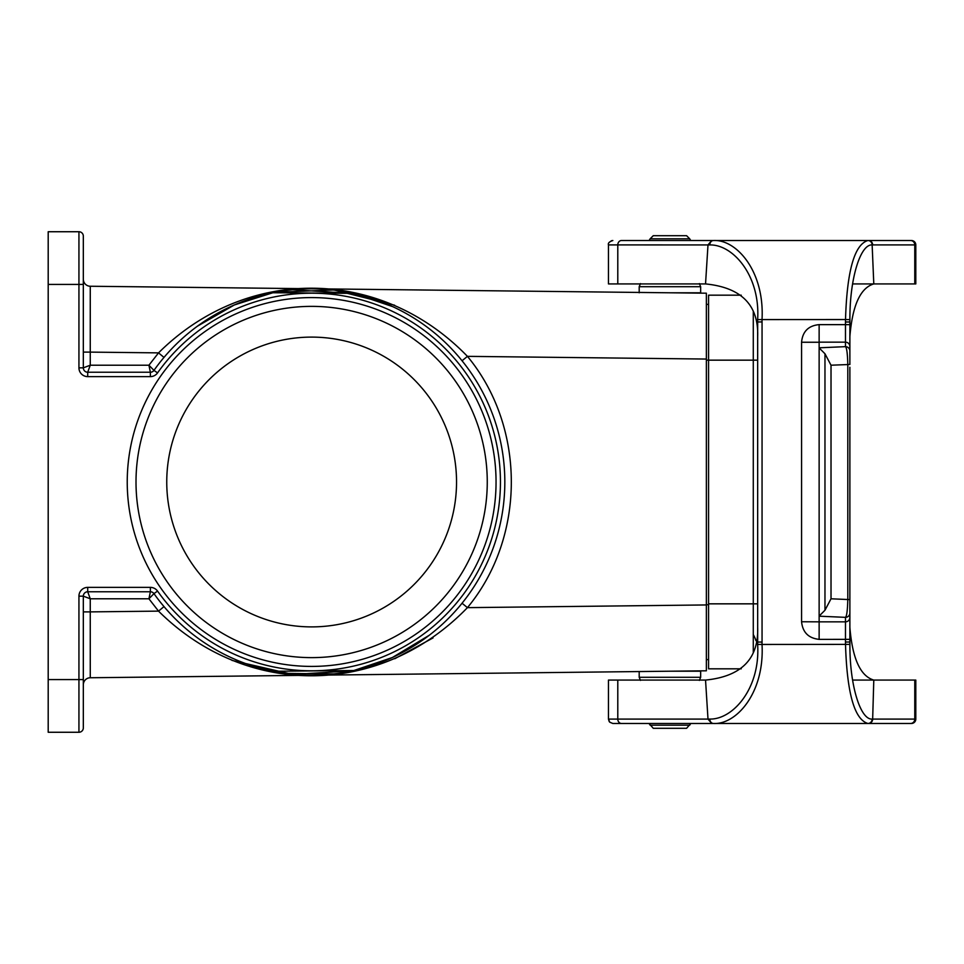 <?xml version="1.0" encoding="UTF-8"?>
<svg xmlns="http://www.w3.org/2000/svg" width="964" height="964" viewBox="0 0 964 964"><rect width="100%" height="100%" fill="white"/><g stroke="black" fill="none" stroke-linecap="round" stroke-linejoin="round"><path stroke-width="1.45" d="M496.05 482A184.413 184.413 0 0 1 311.637 666.413A184.413 184.413 0 0 1 127.236 482A184.413 184.413 0 0 1 311.637 297.587A184.413 184.413 0 0 1 496.05 482M150.372 587.377A8.784 8.784 0 0 1 157.542 591.089A188.799 188.799 0 0 0 437.391 622.828A188.799 188.799 0 0 0 437.391 341.172A188.799 188.799 0 0 0 157.542 372.911A8.784 8.784 0 0 1 150.372 376.623L87.712 376.623A8.784 8.784 0 0 1 78.94 367.838L78.94 284.416L48.2 284.416L48.2 679.584L78.94 679.584L78.94 596.162A8.784 8.784 0 0 1 87.712 587.377L150.372 587.377L150.372 591.763L87.712 591.763L90.255 598.789L83.326 596.162L83.326 727.88A4.386 4.386 0 0 1 78.94 732.266L48.2 732.266L48.2 679.584M272.933 671.269L353.86 670.522L392.432 657.484L429.269 635.252M353.39 293.369L272.788 292.755L234.385 304.937L197.391 326.218M234.517 304.865L272.933 292.731M292.61 289.754L353.86 293.478M333.881 673.908L285.356 673.39M48.2 284.416L48.2 231.734L78.94 231.734A4.386 4.386 0 0 1 83.326 236.12L83.326 367.838L90.255 365.211L87.712 372.237L150.372 372.237L148.926 365.211L158.53 352.872L90.255 352.113L90.267 286.248L706.359 293.201L706.359 670.799L90.267 677.752L90.255 611.887L158.53 611.128L164.001 606.597M83.326 309.01L83.326 259.834M232.023 660.412L292.634 674.414L355.897 670.655M394.782 658.725L433.041 637.927M164.001 357.403L158.53 352.872C246.471 265.498 380.611 266.679 467.432 356.355C525.946 426.907 525.946 537.093 467.432 607.645C380.37 697.635 246.242 698.189 158.53 611.128L148.926 598.789L150.372 591.763A4.386 4.386 0 0 1 153.963 593.619L148.926 598.789L90.255 598.789L90.255 611.887L83.326 611.887M394.65 305.227L333.906 289.959L271.029 292.502M706.359 359.054L467.432 356.355L462.057 360.765M706.359 604.946L467.432 607.645L462.057 603.235M83.326 352.113L90.255 352.113L90.255 365.211L148.926 365.211L153.963 370.381A193.186 193.186 0 0 1 440.319 337.906A193.186 193.186 0 0 1 440.319 626.094A193.186 193.186 0 0 1 153.963 593.619L153.963 593.619A4.386 4.386 0 0 0 150.372 591.763A4.386 4.386 -90 0 1 153.963 593.619A193.186 193.186 0 0 0 440.319 626.094A193.186 193.186 0 0 0 440.319 337.906A193.186 193.186 0 0 0 153.963 370.381A4.386 4.386 0 0 1 150.372 372.237A4.386 4.386 -90 0 0 153.963 370.381L153.963 370.381A4.386 4.386 0 0 1 150.372 372.237L150.372 376.623M87.712 591.763L87.712 591.763A4.386 4.386 0 0 0 83.326 596.162A4.386 4.386 0 0 1 87.712 591.763A4.386 4.386 0 0 0 83.326 596.162A4.386 4.386 0 0 1 87.712 591.763L87.712 587.377M83.326 684.765A7.025 7.025 0 0 1 90.267 677.752M90.267 286.248A7.025 7.025 0 0 1 83.326 279.235M706.359 304.395L708.564 304.395M706.359 659.605L708.564 659.605L706.359 659.605M78.94 231.734A4.386 4.386 0 0 1 83.326 236.12A4.386 4.386 0 0 0 78.94 231.734L78.94 284.416L83.326 284.416M78.94 367.838L83.326 367.838A4.386 4.386 0 0 0 87.712 372.237L87.712 376.623M456.538 482A144.889 144.889 0 0 1 239.193 607.477A144.889 144.889 0 0 1 239.193 356.523A144.889 144.889 0 0 1 456.538 482M136.008 482A175.629 175.629 0 0 0 399.458 634.095A175.629 175.629 0 0 0 399.458 329.905A175.629 175.629 0 0 0 136.008 482M741.22 295.177L708.564 295.177L708.564 668.823L741.22 668.823M753.282 311.794L753.282 652.206M755.969 640.711A35.126 35.126 0 0 0 753.282 634.577A35.126 35.126 0 0 1 755.969 640.711M653.243 235.71L686.609 235.71L689.706 238.819L650.134 238.819L653.243 235.71M649.073 240.518L650.134 238.819M639.192 292.791L639.192 286.706L640.47 283.597M669.92 292.791L700.659 292.791L700.659 286.706L699.37 283.597L700.659 286.706L639.192 286.706M690.766 723.482L689.706 725.181L650.134 725.181L649.073 723.482L653.243 728.29L686.609 728.29L690.766 723.482L718.325 723.482L711.721 723.482L707.998 719.096L709.829 719.06C732.773 719.638 760.427 688.609 757.644 644.422L757.668 627.395C758.728 658.93 741.352 676.487 705.54 680.078L707.998 719.096L617.791 719.096L617.791 680.078L705.54 680.078M669.92 671.209L700.659 671.209L700.659 677.294L699.37 680.403M711.685 723.482L911.414 723.482A4.386 4.386 0 0 0 915.8 719.096A4.386 4.386 0 0 1 911.414 723.482M621.515 723.482A4.386 3.723 -90 0 1 617.791 719.096L608.453 719.096L609.742 722.205L612.839 723.482L711.721 723.482M911.414 240.518A4.386 4.386 0 0 1 915.8 244.904A4.386 4.386 0 0 0 911.414 240.518L711.685 240.518M617.791 283.922L617.791 244.904A4.386 3.723 -90 0 1 621.515 240.518L711.721 240.518L707.998 244.904L705.54 283.922L608.453 283.922L608.453 244.904L709.829 244.94A4.386 3.687 -90 0 1 713.517 240.518C736.267 239.265 764.669 270.968 762.03 319.542L762.054 321.928L757.668 321.964L757.668 336.605C758.728 305.07 741.352 287.513 705.54 283.922M914.776 283.922L914.776 244.904L915.8 244.904L915.8 283.922L873.794 283.922L872.143 244.916C860.298 244.097 849.646 278.982 849.899 319.614L849.874 351.041A4.386 4.374 180 0 0 845.476 346.654L819.135 347.811L819.135 616.08L824.967 610.248L831.016 598.789L847.802 599.524C847.525 610.345 846.754 616.285 845.476 617.346L845.476 621.84L819.135 621.84L819.135 639.373L845.476 639.361L845.476 642.024L849.874 642.012L849.874 367.248M801.566 342.244L819.135 342.244L819.135 324.627C808.422 325.651 802.566 331.532 801.566 342.244L801.566 621.756C802.687 632.372 808.543 638.24 819.135 639.361M801.566 621.756L819.135 621.84M819.135 616.068L819.135 621.756M915.8 680.078L915.8 719.096L872.661 719.096L873.794 680.078L915.8 680.078M609.212 721.566L608.453 719.096L608.453 680.078L617.791 680.078M845.476 642.084L845.512 644.458C846.995 693.212 854.466 719.566 867.937 723.482A4.386 4.205 -90 0 0 872.143 719.084L872.661 719.096A4.386 4.205 -90 0 1 868.456 723.482M709.829 719.06A4.386 3.687 -90 0 0 713.517 723.482C736.267 724.735 764.669 693.032 762.03 644.458L757.644 644.422M849.874 605.537L849.874 617.454A4.386 4.374 0 0 1 845.476 621.84L845.476 639.361L849.874 639.361L849.899 644.386C849.646 685.018 860.298 719.903 872.143 719.084M849.899 644.386L762.03 644.458L762.054 642.072L757.668 642.036L757.644 319.578C760.427 275.391 732.773 244.362 709.829 244.94M819.135 347.811L819.135 342.244M819.135 347.932L824.967 353.752L831.016 365.211L849.874 364.476L849.874 336.605C852.405 305.443 860.37 287.875 873.794 283.922L852.586 283.922M819.135 616.189L845.476 617.346A4.386 4.374 -0 0 0 849.874 612.959M852.586 680.078L873.794 680.078C860.37 676.126 852.405 658.557 849.874 627.395M872.143 244.916A4.386 4.205 -90 0 0 867.937 240.518C854.466 244.434 846.995 270.788 845.512 319.542L757.644 319.578M910.558 240.518A4.386 4.218 -90 0 1 914.776 244.904L872.661 244.904A4.386 4.205 -90 0 0 868.456 240.518M819.135 342.16L845.476 342.16L845.476 346.654C846.754 347.715 847.525 353.655 847.802 364.476L847.802 599.524L849.874 599.524M849.874 321.988L845.476 321.988L845.476 342.16A4.386 4.374 180 0 1 849.874 346.546M363.729 674.667L386.01 674.414L363.729 674.667M385.865 674.414L350.739 674.812L385.865 674.414M216.936 676.33L242.88 676.029L216.936 676.33M155.807 677.017L151.348 677.065L155.807 677.017M156.264 677.017L129.007 677.318L156.264 677.017M382.371 674.463L350.137 674.824L382.371 674.463M215.731 676.342L242.88 676.029L215.731 676.342M216.165 676.33L224.937 676.234L216.165 676.33M225.95 676.222L237.301 676.101L225.95 676.222M140.648 677.186L145.118 677.138L140.648 677.186M134.454 677.258L144.986 677.138L134.454 677.258M359.295 674.716L380.431 674.475L359.295 674.716M83.326 727.88A4.386 4.386 0 0 1 78.94 732.266L78.94 679.584L83.326 679.584M706.359 360.162L757.668 360.162M706.359 604.717L708.564 604.717M83.326 596.162L78.94 596.162M150.372 591.763A4.386 4.386 0 0 1 153.963 593.619L157.542 591.089M157.542 372.911L153.963 370.381M83.326 367.838A4.386 4.386 180 0 0 87.712 372.237M708.564 603.838L757.668 603.838M700.659 677.294L639.192 677.294L640.47 680.403L639.192 677.294L639.192 671.559M910.558 723.482A4.386 4.218 -90 0 0 914.776 719.096L914.776 680.078M757.668 321.976L757.668 642.024M762.054 642.072L762.054 321.928M819.135 324.639L849.874 324.639M845.476 321.916L845.512 319.542L849.899 319.614M824.967 610.248L824.967 353.752M831.016 598.789L831.016 365.211M390.685 658.279L353.68 670.558M428.257 636.023L392.432 657.484M353.8 293.466L392.697 306.636M236.24 304.13L273.005 292.719M198.584 325.338L234.397 304.925M234.156 305.034L272.547 292.803M690.766 240.518L689.706 238.819L690.766 240.518M608.453 244.772L608.453 244.904C607.838 243.181 609.296 241.711 612.839 240.518L611.309 240.795"/></g></svg>
